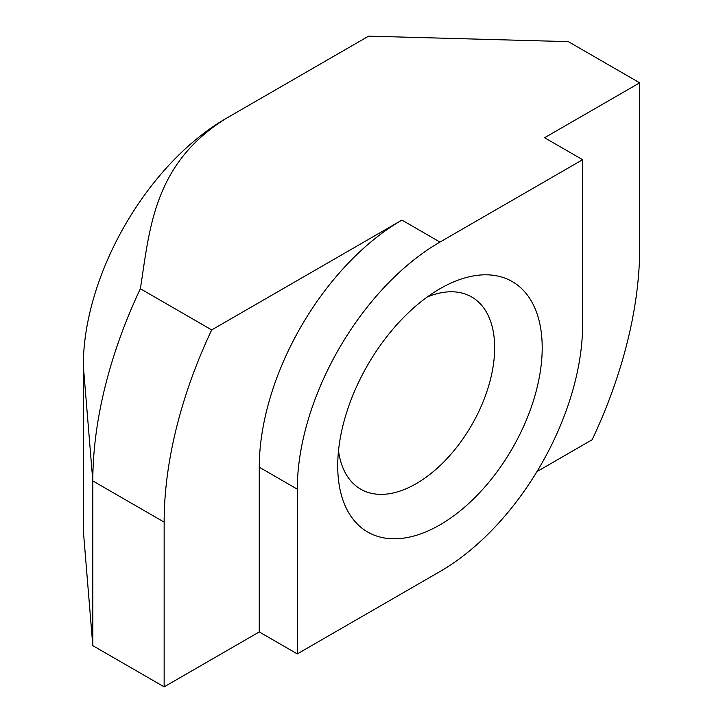 <?xml version="1.0" encoding="UTF-8"?>
<svg xmlns="http://www.w3.org/2000/svg" width="723" height="723" viewBox="0 0 723 723"><rect width="100%" height="100%" fill="white"/><g stroke="black" fill="none" stroke-linecap="round" stroke-linejoin="round"><path stroke-width="1.08" d="M439.964 288.739L439.964 288.739A144.591 83.479 120 0 0 337.722 465.829A144.591 83.479 120 0 0 439.964 524.862A144.591 83.479 120 0 0 542.205 347.772A144.591 83.479 120 0 0 439.964 288.739M338.509 450.736A110.962 64.067 120 0 0 360.705 489.173A110.962 64.067 120 0 0 416.186 483.678A110.962 64.067 120 0 0 488.685 385.892A110.962 64.067 120 0 0 471.667 296.972A110.962 64.067 120 0 0 427.284 296.972M164.148 686.85L164.148 522.114L92.815 480.931L92.815 645.666L164.148 686.85L259.259 631.938L259.259 467.203L297.298 489.164A201.762 116.484 -60 0 1 439.964 242.069L582.63 159.702L544.582 137.732L639.692 82.829L568.359 41.645L368.631 36.15L225.965 118.518A201.762 116.484 -60 0 0 83.308 365.621L92.815 480.931A336.267 194.144 -60 0 1 140.37 288.739C149.616 230.321 152.969 164.004 225.965 118.518M639.692 82.829L639.692 247.555A336.267 194.144 -60 0 1 592.137 439.747L536.954 471.613M92.815 645.666L83.308 530.357L83.308 365.621M140.37 288.739L211.703 329.923L401.925 220.099L439.964 242.069M259.259 631.938L297.298 653.899L439.964 571.541A201.762 116.484 -60 0 0 582.63 324.437L582.63 159.702M164.148 522.114A336.267 194.144 -60 0 1 211.703 329.923M259.259 467.203A201.762 116.484 -60 0 1 401.925 220.099M297.298 489.164L297.298 653.899"/></g></svg>
